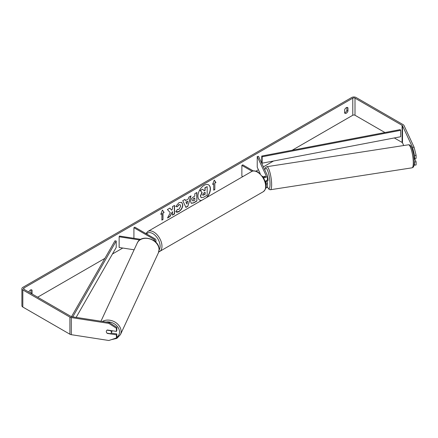 <?xml version="1.0" encoding="UTF-8"?>
<svg xmlns="http://www.w3.org/2000/svg" width="438" height="438" viewBox="0 0 438 438"><rect width="100%" height="100%" fill="white"/><g stroke="black" fill="none" stroke-linecap="round" stroke-linejoin="round"><path stroke-width="0.66" d="M264.694 176.213L264.601 176.229A2.617 0.553 81.2 0 0 264.432 176.815A2.617 0.553 81.2 0 1 264.678 176.18L264.941 176.744M265.948 184.349A3.143 1.812 0 0 0 267.415 182.816A3.143 1.812 0 0 0 267.306 182.345L266.742 181.124M267.415 182.816L267.415 186.451A3.143 1.812 180 0 1 265.806 188.033M265.795 183.402A1.834 1.057 0 0 0 266.107 182.816A1.834 1.057 0 0 0 266.047 182.542L265.373 181.091M263.435 177.505A3.143 1.812 180 0 0 267.415 175.758A3.143 1.812 180 0 0 267.306 175.288L258.502 156.317L257.237 156.514L266.047 175.485A1.834 1.057 180 0 1 266.107 175.758A1.834 1.057 180 0 1 264.974 176.738A1.834 1.057 180 0 1 262.975 176.509L262.63 176.306M242.805 176.624L241.869 176.081L241.869 165.389L242.794 164.852L253.345 170.946M252.096 171.296L241.869 165.389M267.415 175.758L267.415 179.394A3.143 1.812 180 0 1 265.176 181.129M257.237 156.514L257.237 167.206L260.221 173.623M154.986 241.42A3.143 1.812 0 0 0 155.95 240.117A3.143 1.812 0 0 0 155.025 238.83L134.844 227.18L133.918 227.716L133.918 238.288M154.198 240.801A1.834 1.057 0 0 0 154.636 240.117A1.834 1.057 0 0 0 154.099 239.367L133.918 227.716M139.793 239.98L119.136 236.783L119.475 236.055L140.779 239.351M119.136 236.783L119.136 247.475L134.116 249.791M112.04 330.728A2.617 2.064 24.9 0 1 112.046 330.871A2.617 2.064 24.9 0 1 111.893 331.582L111.214 333.044A2.617 2.064 24.9 0 1 110.644 333.718L107.031 333.159A2.617 2.064 24.9 0 1 106.308 331.55A2.617 2.064 24.9 0 1 106.461 330.838A2.617 2.064 24.9 0 1 107.031 330.164L110.644 330.723A2.617 2.064 24.9 0 1 111.367 332.332A2.617 2.064 24.9 0 1 111.214 333.044M206.999 197.292A8.831 5.097 120 0 0 208.587 184.852A8.831 5.097 120 0 0 204.168 185.29A8.831 5.097 120 0 0 198.403 193.07A8.831 5.097 120 0 0 199.755 200.15A8.831 5.097 120 0 0 201.343 200.56M206.418 197.631A8.831 5.097 120 0 0 208.493 184.798M346.858 107.441L346.858 110.409A2.617 1.511 -60 0 1 345.188 112.577A2.617 1.511 -60 0 1 344.635 112.801M346.299 113.223A2.617 1.511 -60 0 1 344.991 113.349A2.617 1.511 -60 0 1 344.635 112.977L344.635 109.828A2.617 1.511 -60 0 1 347.608 107.534A2.617 1.511 -60 0 1 347.969 107.907L347.969 111.055A2.617 1.511 -60 0 1 346.299 113.223M170.3 212.72L167.497 218.02L169.933 216.613L172.479 211.669L172.479 215.14L174.532 213.952L174.532 205.4L172.479 206.588L172.479 208.8L171.729 210.196L169.867 208.094L167.404 209.517L170.3 212.72M185.488 200.599L188.356 198.94L188.877 197.122L190.995 195.895L187.864 206.265L185.898 207.404L182.761 200.653L184.951 199.389L185.488 200.599L184.841 199.454M384.931 132.528L355.004 115.254A1.571 0.909 0 0 0 352.782 115.254L292.179 150.239M273.52 161.014L263.397 166.856M258.415 169.736L255.962 171.149M122.782 248.039L112.451 254.002M104.901 258.365L37.635 297.199M412.547 147.403L414.069 147.168L416.1 155.249L414.583 155.485L412.547 147.403L402.495 125.739A1.571 0.909 0 0 0 402.089 125.334L355.004 98.145A1.571 0.909 0 0 0 352.782 98.145L23.931 288.007A1.571 0.909 0 0 0 23.471 288.647A1.571 0.909 0 0 0 23.931 289.288L71.016 316.471A1.571 0.909 0 0 0 71.722 316.707L109.243 322.516L116.831 327.389L116.831 330.531L116.426 331.407L107.321 329.995A2.617 2.064 24.9 0 0 106.461 330.838L106.461 330.838A2.617 2.064 24.9 0 0 107.321 333.417L116.426 334.829L116.426 337.966L116.831 337.09L116.831 333.948L116.426 334.829M31.892 293.887A2.617 1.511 120 0 0 32.078 293.427L32.078 290.285A2.617 1.511 120 0 0 31.722 289.907A2.617 1.511 120 0 0 28.788 292.091M160.768 214.352L162.432 210.054L164.102 212.425L162.991 213.071L162.991 219.482L161.879 220.122L161.879 213.711L160.768 214.352M214.834 183.133L215.945 182.493L214.281 180.122L212.611 184.42L213.722 183.774L213.722 190.191L214.834 189.55L214.834 183.133L214.834 189.55M190.623 201.661L190.623 201.633C190.765 199.52 191.828 197.883 193.81 196.717L194.822 196.131L194.822 193.689L196.876 192.501L196.876 201.053L193.7 202.887L191.302 203.314L190.623 201.661M177.324 209.348L178.945 209.419L180.713 206.139L180.138 204.721L178.945 204.847L177.27 206.851L175.726 206.473L179.005 202.646L181.726 202.351L182.827 204.891C182.646 207.721 181.343 209.955 178.923 211.592C177.445 212.375 176.399 212.386 175.78 211.625L177.478 209.468M176.202 211.954L175.78 211.625M414.069 147.168L404.011 125.503A3.143 1.812 0 0 0 403.201 124.688L356.116 97.504A3.143 1.812 0 0 0 351.67 97.504L22.82 287.366A3.143 1.812 0 0 0 21.9 288.647A3.143 1.812 0 0 0 22.82 289.929L69.905 317.117A3.143 1.812 0 0 0 71.312 317.583L108.838 323.392L109.243 322.516M30.78 293.246A2.617 1.511 120 0 0 30.967 292.787L30.967 289.814M116.831 327.389L116.426 328.265L116.426 331.407M116.426 328.265L108.838 323.392M21.9 288.647L21.9 305.751A3.143 1.812 0 0 0 22.82 307.038L69.905 334.221A3.143 1.812 0 0 0 71.312 334.687L108.838 340.496L116.426 337.966M111.197 333.077L116.831 333.948M414.583 162.044L416.1 161.814L416.1 164.951L414.583 165.186L414.249 161.326M403.737 145.525L402.495 142.843A1.571 0.909 0 0 0 402.089 142.438L394.315 137.948M414.583 155.485L414.583 158.627L413.926 157.215M414.052 165.006L414.583 165.186M414.583 158.627L416.1 158.392L416.1 155.249M416.1 161.814L414.616 158.622M347.969 107.907L347.11 107.409M347.969 111.055L346.858 110.409M32.078 290.285L31.218 289.786M32.078 293.427L30.967 292.787M202.717 189.2L200.155 190.464L201.929 192.43L200.401 195.945L201.058 197.587L200.588 196.054L202.115 192.539L200.341 190.574L202.717 189.2L204.212 190.935L205.115 190.415L205.115 187.82L207.174 186.632L207.174 195.2L203.659 197.226L201.206 197.669M204.092 190.793L204.929 190.306L204.929 187.71L207.174 186.632M199.662 200.095A8.831 5.097 120 0 0 201.551 200.44M162.394 210.158L164.102 212.425M163.916 212.321L162.991 213.071M162.805 212.961L162.991 219.482M161.879 219.909L162.805 219.378M160.872 214.072L161.879 213.711M214.647 189.44L213.722 189.977M212.72 184.141L213.722 183.774M214.647 183.029L215.759 182.389L214.242 180.226M187.727 201.135L186.073 202.088L186.895 204.031L187.727 201.135L186.073 202.088M185.893 201.984L186.895 204.031M190.733 196.049L187.864 206.265M187.678 206.161L185.816 207.234M192.676 200.363L192.923 200.987L194.822 200.248L194.822 197.987L193.848 198.551L192.49 200.259L192.84 200.922M192.49 200.259L193.667 198.441L194.822 197.987M196.689 192.611L196.876 201.053M196.689 200.949L193.519 202.783L191.214 203.259M171.729 210.196L169.807 208.132M172.479 214.927L174.346 213.848L174.346 205.51M167.661 217.708L169.747 216.503L172.479 211.669M181.633 202.301L182.641 204.781C182.46 207.617 181.162 209.851 178.737 211.483L176.109 211.899M180.04 204.677L178.759 204.743L177.27 206.851M177.089 206.747L175.753 206.418M202.657 194.713L202.876 195.293L205.115 194.335L205.115 192.277L203.758 193.059L202.657 194.713M202.794 195.228L204.929 194.226L204.929 192.381M267.415 176.399A2.617 0.553 81.2 0 1 268.04 179.876A2.617 0.553 81.2 0 1 267.766 181.004L267.005 181.118A2.617 0.553 81.2 0 1 266.912 181.097M265.696 181.009A2.617 0.553 81.2 0 1 265.57 181.305L267.087 181.069A2.617 0.553 81.2 0 1 267.005 181.118M264.853 176.76L264.601 176.229M414.058 158.337L414.419 158.277M261.743 156.054L261.743 162.465L262.154 163.182L262.154 156.771L261.743 156.054L400.239 129.61L400.65 130.327L400.65 136.738L262.154 163.182M400.65 130.327L262.154 156.771M71.503 316.663L114.97 240.791L116.212 241.031L116.212 247.443L76.141 317.391M72.768 316.871L116.212 241.031M266.047 182.542L266.047 183.089M266.047 175.485L266.047 176.032M154.099 239.367L154.099 240.73M100.959 321.235L137.236 243.068A11.651 9.193 24.9 0 1 149.774 238.907A11.651 9.193 24.9 0 1 159.065 249.715A11.651 9.193 24.9 0 1 158.375 252.879L120.423 334.659A11.651 9.193 -155.1 0 0 121.112 331.495A11.651 9.193 -155.1 0 0 114.493 321.799A11.651 9.193 -155.1 0 0 102.421 321.459M106.067 322.023A10.342 8.158 24.9 0 1 119.508 332.026A10.342 8.158 24.9 0 1 116.639 337.506M352.782 98.145L352.782 115.254M23.931 288.007L23.931 289.288M71.312 317.583L71.312 334.687M355.004 98.145L355.004 115.254M402.089 125.334L402.089 142.438M402.495 125.739L402.495 142.843M22.82 289.929L22.82 307.038M69.905 317.117L69.905 334.221M413.291 162.805A11.651 2.464 -98.8 0 0 411.638 150.76A11.651 2.464 -98.8 0 0 408.49 144.792C412.185 144.294 413.97 154.833 414.26 162.076C413.97 167.606 413.406 167.092 412.054 167.82A11.651 2.464 -98.8 0 0 413.291 162.805M264.793 169.873L265.729 167.327L266.846 166.703A11.651 2.464 81.2 0 1 269.994 172.676A11.651 2.464 81.2 0 1 271.642 184.716A11.651 2.464 81.2 0 1 270.41 189.736L412.054 167.82M267.35 186.823A10.342 2.185 -98.8 0 0 270.038 184.184A10.342 2.185 -98.8 0 0 267.848 171.154A10.342 2.185 -98.8 0 0 264.864 170.015M263.249 191.729A11.651 6.729 -120 0 0 265.034 182.394A11.651 6.729 -120 0 0 257.424 172.123A11.651 6.729 -120 0 0 251.598 171.548C252.912 170.502 255.069 170.672 258.075 172.057L263.747 178.036L265.663 182.777C266.846 186.238 266.041 189.221 263.249 191.729L158.731 251.97M251.598 171.548L147.907 231.412A11.651 6.729 60 0 1 153.733 231.992A11.651 6.729 60 0 1 161.343 242.258A11.651 6.729 60 0 1 159.558 251.598M159.098 249.978A10.342 5.973 -120 0 0 159.158 241.53A10.342 5.973 -120 0 0 152.807 233.591A10.342 5.973 -120 0 0 146.61 233.974M155.95 240.117L155.95 242.318M120.423 334.659L116.858 338.388L111.389 339.642M158.375 252.879L159.109 249.518C159.711 239.175 141.085 233.492 137.236 243.068M266.846 166.703L408.49 144.792M267.306 186.922L269.151 189.473L270.41 189.736M147.907 231.412L145.909 233.569"/></g></svg>
